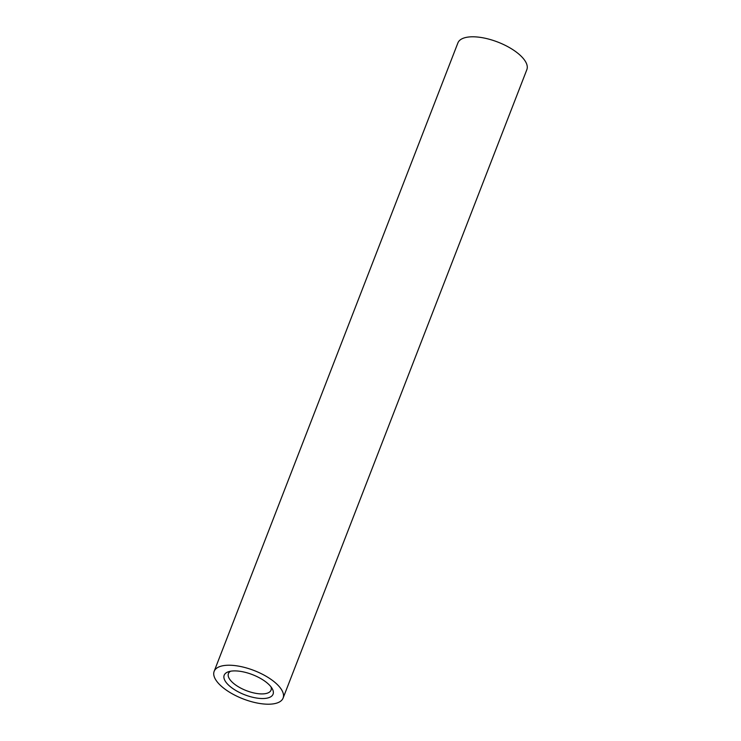 <?xml version="1.0" encoding="UTF-8"?>
<svg xmlns="http://www.w3.org/2000/svg" width="741" height="741" viewBox="0 0 741 741"><rect width="100%" height="100%" fill="white"/><g stroke="black" fill="none" stroke-linecap="round" stroke-linejoin="round"><path stroke-width="1.11" d="M271.604 687.685A26.222 10.791 21.2 0 1 272.197 688.639A26.222 10.791 21.2 0 1 257.007 698.105A26.222 10.791 21.2 0 1 225.644 681.748A26.222 10.791 21.2 0 1 228.571 671.717A26.222 10.791 21.2 0 1 251.653 674.329A26.222 10.791 21.2 0 1 271.604 687.685M230.646 671.207A22.86 9.411 -158.8 0 0 228.423 673.597A22.86 9.411 -158.8 0 0 229.701 679.275A22.86 9.411 -158.8 0 0 252.135 692.52A22.86 9.411 -158.8 0 0 271.049 690.13A22.86 9.411 -158.8 0 0 271.002 686.861M281.034 688.908A36.976 15.218 -158.8 0 0 244.743 667.484A36.976 15.218 -158.8 0 0 214.149 671.346A36.976 15.218 -158.8 0 0 216.215 680.525A36.976 15.218 -158.8 0 0 252.505 701.949A36.976 15.218 -158.8 0 0 283.099 698.087A36.976 15.218 -158.8 0 0 281.034 688.908M283.099 698.087L526.851 69.654A36.976 15.218 -158.8 0 0 524.785 60.475A36.976 15.218 -158.8 0 0 488.495 39.051A36.976 15.218 -158.8 0 0 457.901 42.913L214.149 671.346"/></g></svg>
